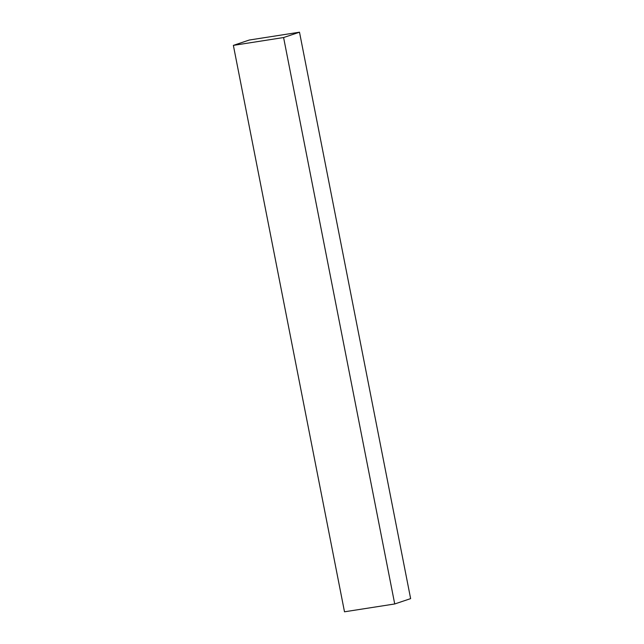 <?xml version="1.0" encoding="UTF-8"?>
<svg xmlns="http://www.w3.org/2000/svg" width="644" height="644" viewBox="0 0 644 644"><rect width="100%" height="100%" fill="white"/><g stroke="black" fill="none" stroke-linecap="round" stroke-linejoin="round"><path stroke-width="0.97" d="M233.369 45.378L344.5 611.8L394.724 603.967L410.631 598.622L299.5 32.2L249.276 40.033L233.369 45.378L283.593 37.537L299.5 32.2M283.593 37.537L394.724 603.967"/></g></svg>
